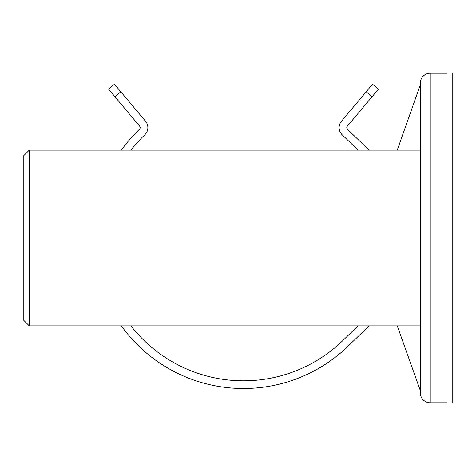 <?xml version="1.0" encoding="UTF-8"?>
<svg xmlns="http://www.w3.org/2000/svg" width="476" height="476" viewBox="0 0 476 476"><rect width="100%" height="100%" fill="white"/><g stroke="black" fill="none" stroke-linecap="round" stroke-linejoin="round"><path stroke-width="0.71" d="M397.252 325.876L420.141 390.058L420.141 325.876M397.252 150.124L420.344 84.787M446.708 402.767L430.233 402.767A9.889 9.889 0 0 1 420.344 392.884L420.344 83.116A9.889 9.889 0 0 1 430.233 73.233L446.708 73.233M420.344 325.876L29.292 325.876L29.292 150.124L420.344 150.124M29.292 325.876L23.8 320.384L23.8 155.616L29.292 150.124M420.344 391.212L420.141 390.058M452.2 402.767L452.2 73.233M357.988 325.876L342.934 340.489A142.8 142.8 0 0 1 130.936 325.876M130.936 150.124A142.8 142.8 0 0 1 144.811 134.779A9.889 9.889 0 0 0 145.555 121.279L120.809 91.791L114.918 96.729L108.564 89.161L114.454 84.216L120.809 91.791M121.326 150.124A150.487 150.487 0 0 1 139.498 129.222A2.196 2.196 0 0 0 139.664 126.223L114.918 96.729M369.031 325.876L348.289 346.004A150.487 150.487 0 0 1 121.326 325.876M369.001 150.124L347.462 129.222A2.196 2.196 0 0 1 347.313 126.235L372.071 96.729L366.181 91.791L341.429 121.279A9.889 9.889 0 0 0 342.173 134.779A142.8 142.8 0 0 1 342.934 135.511L357.988 150.124M366.181 91.791L372.535 84.216L378.426 89.161L372.071 96.729M420.141 150.124L420.141 85.942M430.233 73.233L430.233 402.767A9.889 9.889 0 0 1 420.344 392.884"/></g></svg>
